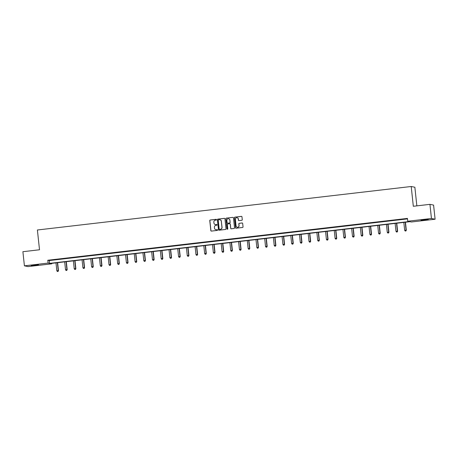 <?xml version="1.0" encoding="UTF-8"?>
<svg xmlns="http://www.w3.org/2000/svg" width="458" height="458" viewBox="0 0 458 458"><rect width="100%" height="100%" fill="white"/><g stroke="black" fill="none" stroke-linecap="round" stroke-linejoin="round"><path stroke-width="0.69" d="M216.497 219.663A0.389 0.384 -78.4 0 0 216.073 219.319L210.256 219.995A0.561 0.55 -78.4 0 0 209.77 220.613L210.835 230.603A0.561 0.55 -78.4 0 0 211.441 231.095L217.258 230.42A0.389 0.384 -78.4 0 0 217.292 229.647A0.389 0.384 -78.4 0 0 217.172 229.641L216.422 229.727A1.786 1.758 -78.4 0 1 214.481 228.158L214.39 227.323A1.786 1.758 -78.4 0 1 215.953 225.342L216.703 225.256A0.389 0.384 -78.4 0 0 216.743 224.483A0.389 0.384 -78.4 0 0 216.623 224.483L215.867 224.569A1.786 1.758 -78.4 0 1 213.926 222.994L213.84 222.164A1.786 1.758 -78.4 0 1 215.403 220.184L216.153 220.098A0.389 0.384 -78.4 0 0 216.497 219.663M216.239 219.336A0.389 0.384 -78.4 0 0 216.17 219.342L210.354 220.017A0.561 0.55 -78.4 0 0 209.867 220.636L210.938 230.62A0.561 0.55 -78.4 0 0 211.321 231.095M217.344 229.658A0.389 0.384 -78.4 0 0 217.269 229.658L216.422 229.727M216.789 224.5A0.389 0.384 -78.4 0 0 216.72 224.5L215.867 224.569M425.264 219.989L421.011 220.246L423.999 219.731L428.259 219.474L425.264 219.989M35.506 265.337L31.253 265.594L34.247 265.079L38.501 264.821L35.506 265.337M241.778 220.287A0.561 0.55 -78.4 0 0 242.271 219.668L241.967 216.869A0.561 0.55 -78.4 0 0 241.36 216.376L234.908 217.126A0.561 0.55 -78.4 0 0 234.416 217.745L235.486 227.735A0.561 0.55 -78.4 0 0 236.093 228.227L242.551 227.471A0.561 0.55 -78.4 0 0 243.038 226.853L242.677 223.47A0.561 0.55 -78.4 0 0 242.07 222.977L239.305 223.304A0.561 0.55 -78.4 0 0 238.818 223.922L238.996 225.599A1.494 1.471 -78.4 0 1 237.233 227.231A1.494 1.471 -78.4 0 1 236.07 225.937L235.366 219.365A1.494 1.471 -78.4 0 1 237.13 217.727A1.494 1.471 -78.4 0 1 238.292 219.021L238.412 220.121A0.561 0.55 -78.4 0 0 239.019 220.613L241.778 220.287M24.411 265.835L22.9 251.705L39.514 249.77L37.396 229.99L411.21 186.498L413.322 206.277L429.936 204.348L431.447 218.477L435.1 219.227L411.41 221.987L409.927 221.683L50.271 263.527L51.754 263.831L28.064 266.59L24.411 265.835L48.101 263.081L49.584 263.384L409.234 221.54L407.757 221.237L431.447 218.477M407.757 221.237L407.454 218.409L47.798 260.253L48.101 263.081M224.952 218.85A0.561 0.55 -78.4 0 0 224.346 218.357L217.888 219.107A0.561 0.55 -78.4 0 0 217.401 219.726L218.472 229.716A0.561 0.55 -78.4 0 0 219.073 230.208L225.531 229.452A0.561 0.55 -78.4 0 0 226.017 228.834L224.952 218.85M226.395 218.117L232.853 217.367A0.561 0.55 -78.4 0 1 233.46 217.859L234.53 227.844A0.561 0.55 -78.4 0 1 234.038 228.462L231.279 228.788A0.561 0.55 -78.4 0 1 230.672 228.296L230.237 224.243A0.561 0.55 -78.4 0 0 229.63 223.75L227.798 223.968A0.561 0.55 -78.4 0 0 227.311 224.586L227.763 228.8A0.389 0.384 -78.4 0 1 227.3 229.229A0.389 0.384 -78.4 0 1 226.996 228.891L225.909 218.735A0.561 0.55 -78.4 0 1 226.395 218.117L232.853 217.367M416.854 205.871L414.862 187.248L411.21 186.498M47.798 260.253L49.281 260.556L407.505 218.878M52.996 259.961L56.345 259.572L52.991 259.881M61.693 258.947L65.036 258.558L61.687 258.867M70.389 257.934L73.732 257.545L70.383 257.86M79.085 256.927L82.429 256.537L79.079 256.846M87.781 255.913L91.125 255.524L87.776 255.833M96.478 254.9L99.821 254.511L96.472 254.82M105.174 253.887L108.517 253.497L105.168 253.812M113.87 252.879L117.214 252.49L113.859 252.799M122.567 251.866L125.91 251.476L122.555 251.786M131.263 250.852L134.606 250.463L131.251 250.772M139.959 249.839L143.302 249.45L139.948 249.765M148.655 248.831L151.999 248.442L148.644 248.751M157.352 247.818L160.695 247.429L157.34 247.738M166.048 246.805L169.391 246.415L166.036 246.725M174.738 245.791L178.088 245.408L174.733 245.717M183.435 244.784L186.784 244.395L183.429 244.704M192.131 243.77L195.48 243.381L192.125 243.69M200.827 242.757L204.176 242.368L200.822 242.683M209.524 241.75L212.867 241.36L209.518 241.669M218.22 240.736L221.563 240.347L218.214 240.656M226.916 239.723L230.26 239.334L226.91 239.643M235.612 238.71L238.956 238.32L235.607 238.635M244.309 237.702L247.652 237.313L244.303 237.622M253.005 236.689L256.348 236.299L252.993 236.609M261.701 235.675L265.045 235.286L261.69 235.595M270.397 234.662L273.741 234.278L270.386 234.588M279.094 233.654L282.437 233.265L279.082 233.574M287.79 232.641L291.133 232.252L287.779 232.561M296.486 231.628L299.83 231.238L296.475 231.553M305.183 230.62L308.526 230.231L305.171 230.54M313.873 229.607L317.222 229.218L313.867 229.527M322.569 228.594L325.919 228.204L322.564 228.513M331.266 227.58L334.615 227.191L331.26 227.506M339.962 226.573L343.311 226.183L339.956 226.492M348.658 225.559L352.002 225.17L348.653 225.479M357.355 224.546L360.698 224.157L357.349 224.466M366.051 223.533L369.394 223.143L366.045 223.458M374.747 222.525L378.09 222.136L374.741 222.445M383.443 221.512L386.787 221.122L383.438 221.432M392.14 220.498L395.483 220.109L392.128 220.424M400.836 219.491L404.179 219.101L400.824 219.411M429.936 204.348L433.589 205.098L435.1 219.227M51.702 263.361L51.754 263.831M49.281 260.556L49.584 263.384M215.369 224.552A1.786 1.758 -78.4 0 0 215.97 224.586M215.918 229.716A1.786 1.758 -78.4 0 0 216.519 229.75M224.569 218.38A0.561 0.55 -78.4 0 0 224.443 218.38L217.991 219.13A0.561 0.55 -78.4 0 0 217.498 219.748L218.569 229.733A0.561 0.55 -78.4 0 0 218.953 230.208M219.691 229.378L220.487 229.286A1.786 1.758 -78.4 0 0 222.05 227.305L221.311 221.294A1.786 1.758 -78.4 0 0 219.371 219.726L218.575 219.817A0.389 0.384 -78.4 0 0 218.231 220.246L219.17 229.017A0.389 0.384 -78.4 0 0 219.691 229.378L219.474 229.355M219.525 229.361A0.389 0.384 -78.4 0 0 219.571 229.372L220.39 229.263A1.786 1.758 -78.4 0 0 221.947 227.288L221.311 221.294M221.409 221.317A1.786 1.758 -78.4 0 0 219.966 219.76M229.853 223.773A0.561 0.55 -78.4 0 1 230.334 224.265L230.769 228.313A0.561 0.55 -78.4 0 0 231.153 228.788M226.498 218.14A0.561 0.55 -78.4 0 0 226.012 218.758L227.094 228.908A0.389 0.384 -78.4 0 0 227.351 229.235M229.79 220.04A1.494 1.471 -78.4 0 0 228.628 218.747A1.494 1.471 -78.4 0 0 226.859 220.384L227.111 222.697A0.561 0.55 -78.4 0 0 227.718 223.189L229.55 222.977A0.561 0.55 -78.4 0 0 230.036 222.359L229.887 220.063A1.494 1.471 -78.4 0 0 228.674 218.758M229.887 220.063L230.134 222.376A0.561 0.55 -78.4 0 1 229.647 222.994L227.815 223.212M237.181 217.739A1.494 1.471 -78.4 0 1 238.395 219.044L238.509 220.138A0.561 0.55 -78.4 0 0 238.893 220.613M237.278 227.242A1.494 1.471 -78.4 0 0 239.093 225.617L238.996 225.599M242.288 223A0.561 0.55 -78.4 0 0 242.167 223L239.402 223.321A0.561 0.55 -78.4 0 0 238.916 223.939L239.093 225.617M241.584 216.399A0.561 0.55 -78.4 0 0 241.463 216.399L235.006 217.149A0.561 0.55 -78.4 0 0 234.519 217.768L235.584 227.752A0.561 0.55 -78.4 0 0 235.967 228.227M55.985 262.863L56.832 270.781L58.475 270.672L57.616 262.674M57.96 271.417L57.405 271.485L58.057 271.439L58.229 270.621L57.382 262.703M57.405 271.485L56.832 270.781M58.475 270.672L58.057 271.439M64.681 261.85L65.528 269.773L67.171 269.659L66.313 261.661M66.656 270.409L66.101 270.472L66.754 270.426L66.92 269.607L66.078 261.69M66.101 270.472L65.528 269.773M67.171 269.659L66.754 270.426M73.377 260.837L74.225 268.76L75.868 268.646L75.009 260.648M75.352 269.396L74.797 269.459L75.45 269.418L75.616 268.6L74.774 260.676M74.797 269.459L74.225 268.76M75.868 268.646L75.45 269.418M82.074 259.829L82.921 267.747L84.558 267.638L83.705 259.64M84.049 268.382L83.493 268.451L84.146 268.405L84.312 267.587L83.465 259.663M83.493 268.451L82.921 267.747M84.558 267.638L84.146 268.405M90.77 258.816L91.617 266.733L93.255 266.625L92.401 258.627M92.745 267.375L92.19 267.438L92.842 267.392L93.008 266.573L92.161 258.656M92.19 267.438L91.617 266.733M93.255 266.625L92.842 267.392M99.466 257.802L100.313 265.726L101.951 265.611L101.098 257.614M101.441 266.361L100.88 266.424L101.539 266.379L101.705 265.56L100.857 257.642M100.88 266.424L100.313 265.726M101.951 265.611L101.539 266.379M108.162 256.789L109.01 264.713L110.647 264.598L109.794 256.6M110.138 265.348L109.577 265.411L110.235 265.371L110.401 264.552L109.554 256.629M109.577 265.411L109.01 264.713M110.647 264.598L110.235 265.371M116.859 255.782L117.706 263.699L119.343 263.59L118.49 255.593M118.834 264.335L118.273 264.403L118.931 264.358L119.097 263.539L118.25 255.616M118.273 264.403L117.706 263.699M119.343 263.59L118.931 264.358M125.555 254.768L126.402 262.686L128.04 262.577L127.187 254.579M127.53 263.327L126.969 263.39L127.627 263.344L127.793 262.526L126.946 254.608M126.969 263.39L126.402 262.686M128.04 262.577L127.627 263.344M134.251 253.755L135.099 261.678L136.736 261.564L135.883 253.566M136.226 262.314L135.665 262.377L136.324 262.331L136.49 261.512L135.642 253.595M135.665 262.377L135.099 261.678M136.736 261.564L136.324 262.331M142.948 252.747L143.789 260.665L145.432 260.556L144.579 252.553M144.923 261.3L144.362 261.369L145.02 261.323L145.186 260.505L144.339 252.581M144.362 261.369L143.789 260.665M145.432 260.556L145.02 261.323M151.644 251.734L152.485 259.652L154.128 259.543L153.275 251.545M153.613 260.287L153.058 260.356L153.716 260.31L153.882 259.491L153.035 251.574M153.058 260.356L152.485 259.652M154.128 259.543L153.716 260.31M160.34 250.721L161.182 258.644L162.825 258.53L161.972 250.532M162.309 259.28L161.754 259.343L162.413 259.297L162.579 258.478L161.731 250.56M161.754 259.343L161.182 258.644M162.825 258.53L162.413 259.297M169.031 249.707L169.878 257.631L171.521 257.516L170.668 249.518M171.006 258.266L170.45 258.329L171.109 258.289L171.275 257.47L170.428 249.547M170.45 258.329L169.878 257.631M171.521 257.516L171.109 258.289M177.727 248.7L178.574 256.617L180.217 256.509L179.359 248.505M179.702 257.253L179.147 257.322L179.805 257.276L179.971 256.457L179.124 248.534M179.147 257.322L178.574 256.617M180.217 256.509L179.805 257.276M186.423 247.686L187.27 255.604L188.914 255.495L188.055 247.497M188.398 256.245L187.843 256.308L188.496 256.262L188.667 255.444L187.82 247.526M187.843 256.308L187.27 255.604M188.914 255.495L188.496 256.262M195.119 246.673L195.967 254.596L197.61 254.482L196.751 246.484M197.095 255.232L196.539 255.295L197.192 255.249L197.364 254.43L196.516 246.513M196.539 255.295L195.967 254.596M197.61 254.482L197.192 255.249M203.816 245.66L204.663 253.583L206.306 253.469L205.447 245.471M205.791 254.219L205.236 254.282L205.888 254.242L206.054 253.423L205.213 245.499M205.236 254.282L204.663 253.583M206.306 253.469L205.888 254.242M212.512 244.652L213.359 252.57L215.002 252.461L214.144 244.463M214.487 253.205L213.932 253.274L214.584 253.228L214.75 252.41L213.909 244.486M213.932 253.274L213.359 252.57M215.002 252.461L214.584 253.228M221.208 243.639L222.056 251.556L223.693 251.448L222.84 243.45M223.183 252.198L222.628 252.261L223.281 252.215L223.447 251.396L222.605 243.479M222.628 252.261L222.056 251.556M223.693 251.448L223.281 252.215M229.905 242.626L230.752 250.549L232.389 250.434L231.536 242.437M231.88 251.184L231.324 251.247L231.977 251.202L232.143 250.383L231.296 242.465M231.324 251.247L230.752 250.549M232.389 250.434L231.977 251.202M238.601 241.618L239.448 249.536L241.085 249.427L240.232 241.423M240.576 250.171L240.015 250.24L240.673 250.194L240.839 249.375L239.992 241.452M240.015 250.24L239.448 249.536M241.085 249.427L240.673 250.194M247.297 240.605L248.144 248.522L249.782 248.413L248.929 240.416M249.272 249.158L248.711 249.226L249.37 249.181L249.536 248.362L248.688 240.444M248.711 249.226L248.144 248.522M249.782 248.413L249.37 249.181M255.993 239.591L256.841 247.515L258.478 247.4L257.625 239.402M257.969 248.15L257.407 248.213L258.066 248.167L258.232 247.349L257.385 239.431M257.407 248.213L256.841 247.515M258.478 247.4L258.066 248.167M264.69 238.578L265.537 246.501L267.174 246.387L266.321 238.389M266.665 247.137L266.104 247.2L266.762 247.16L266.928 246.341L266.081 238.418M266.104 247.2L265.537 246.501M267.174 246.387L266.762 247.16M273.386 237.57L274.233 245.488L275.871 245.379L275.018 237.376M275.361 246.123L274.8 246.192L275.458 246.146L275.624 245.328L274.777 237.404M274.8 246.192L274.233 245.488M275.871 245.379L275.458 246.146M282.082 236.557L282.93 244.475L284.567 244.366L283.714 236.368M284.057 245.116L283.496 245.179L284.155 245.133L284.321 244.314L283.473 236.397M283.496 245.179L282.93 244.475M284.567 244.366L284.155 245.133M290.778 235.544L291.62 243.467L293.263 243.353L292.41 235.355M292.748 244.103L292.193 244.166L292.851 244.12L293.017 243.301L292.17 235.383M292.193 244.166L291.62 243.467M293.263 243.353L292.851 244.12M299.475 234.53L300.316 242.454L301.959 242.339L301.106 234.341M301.444 243.089L300.889 243.152L301.547 243.112L301.713 242.293L300.866 234.37M300.889 243.152L300.316 242.454M301.959 242.339L301.547 243.112M308.165 233.523L309.013 241.44L310.656 241.332L309.803 233.334M310.14 242.076L309.585 242.145L310.243 242.099L310.41 241.28L309.562 233.357M309.585 242.145L309.013 241.44M310.656 241.332L310.243 242.099M316.862 232.509L317.709 240.427L319.352 240.318L318.493 232.321M318.837 241.068L318.281 241.131L318.94 241.085L319.106 240.267L318.258 232.349M318.281 241.131L317.709 240.427M319.352 240.318L318.94 241.085M325.558 231.496L326.405 239.419L328.048 239.305L327.189 231.307M327.533 240.055L326.978 240.118L327.63 240.072L327.802 239.253L326.955 231.336M326.978 240.118L326.405 239.419M328.048 239.305L327.63 240.072M334.254 230.489L335.101 238.406L336.745 238.297L335.886 230.294M336.229 239.042L335.674 239.11L336.327 239.065L336.498 238.246L335.651 230.322M335.674 239.11L335.101 238.406M336.745 238.297L336.327 239.065M342.95 229.475L343.798 237.393L345.441 237.284L344.582 229.286M344.926 238.028L344.37 238.097L345.023 238.051L345.195 237.233L344.347 229.315M344.37 238.097L343.798 237.393M345.441 237.284L345.023 238.051M351.647 228.462L352.494 236.385L354.137 236.271L353.278 228.273M353.622 237.021L353.066 237.084L353.719 237.038L353.885 236.219L353.044 228.302M353.066 237.084L352.494 236.385M354.137 236.271L353.719 237.038M360.343 227.449L361.19 235.372L362.828 235.257L361.975 227.26M362.318 236.007L361.763 236.07L362.415 236.03L362.581 235.206L361.74 227.288M361.763 236.07L361.19 235.372M362.828 235.257L362.415 236.03M369.039 226.441L369.887 234.359L371.524 234.25L370.671 226.246M371.014 234.994L370.459 235.063L371.112 235.017L371.278 234.198L370.43 226.275M370.459 235.063L369.887 234.359M371.524 234.25L371.112 235.017M377.736 225.428L378.583 233.345L380.22 233.236L379.367 225.239M379.711 233.986L379.155 234.049L379.808 234.004L379.974 233.185L379.127 225.267M379.155 234.049L378.583 233.345M380.22 233.236L379.808 234.004M386.432 224.414L387.279 232.338L388.916 232.223L388.063 224.225M388.407 232.973L387.846 233.036L388.504 232.99L388.67 232.172L387.823 224.254M387.846 233.036L387.279 232.338M388.916 232.223L388.504 232.99M395.128 223.401L395.975 231.324L397.613 231.21L396.76 223.212M397.103 231.96L396.542 232.023L397.2 231.983L397.367 231.164L396.519 223.241M396.542 232.023L395.975 231.324M397.613 231.21L397.2 231.983M403.824 222.393L404.672 230.311L406.309 230.202L405.456 222.204M405.799 230.946L405.238 231.015L405.897 230.969L406.063 230.151L405.215 222.227M405.238 231.015L404.672 230.311M406.309 230.202L405.897 230.969"/></g></svg>
